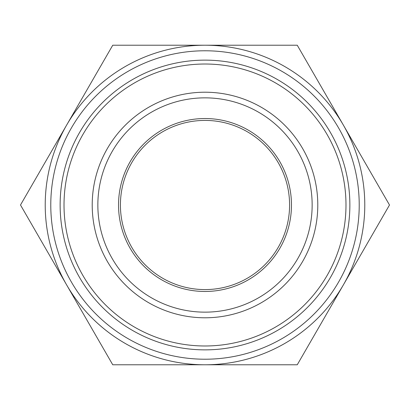 <?xml version="1.0" encoding="UTF-8"?>
<svg xmlns="http://www.w3.org/2000/svg" width="410" height="410" viewBox="0 0 410 410"><rect width="100%" height="100%" fill="white"/><g stroke="black" fill="none" stroke-linecap="round" stroke-linejoin="round"><path stroke-width="0.61" d="M64.016 205A140.984 140.984 0 0 0 205 345.984A140.984 140.984 0 0 0 345.984 205A140.984 140.984 0 0 0 205 64.016A140.984 140.984 0 0 0 64.016 205M289.588 205A84.588 84.588 0 0 1 205 289.588A84.588 84.588 0 0 1 120.412 205A84.588 84.588 0 0 1 205 120.412A84.588 84.588 0 0 1 289.588 205M291.469 205A86.469 86.469 0 0 0 205 118.531A86.469 86.469 0 0 0 118.531 205A86.469 86.469 0 0 0 205 291.469A86.469 86.469 0 0 0 291.469 205M317.786 205A112.786 112.786 0 0 0 205 92.214A112.786 112.786 0 0 0 92.214 205A112.786 112.786 0 0 0 205 317.786A112.786 112.786 0 0 0 317.786 205A112.786 112.786 0 0 1 205 317.786A112.786 112.786 0 0 1 92.214 205M66.625 284.888L20.5 205L66.625 125.111A159.782 159.782 0 0 0 205 364.782A159.782 159.782 0 0 0 343.375 125.111A159.782 159.782 0 0 0 66.625 125.111L112.75 45.218L297.25 45.218L389.5 205L297.25 364.782L112.75 364.782L66.625 284.888M97.852 205A107.148 107.148 0 0 1 205 97.852A107.148 107.148 0 0 1 312.148 205A107.148 107.148 0 0 1 205 312.148A107.148 107.148 0 0 1 97.852 205M60.132 205A144.868 144.868 0 0 1 205 60.132A144.868 144.868 0 0 1 349.868 205A144.868 144.868 0 0 1 205 349.868A144.868 144.868 0 0 1 60.132 205M359.221 205A154.221 154.221 0 0 0 205 50.778A154.221 154.221 0 0 0 50.778 205A154.221 154.221 0 0 0 205 359.221A154.221 154.221 0 0 0 359.221 205"/></g></svg>
